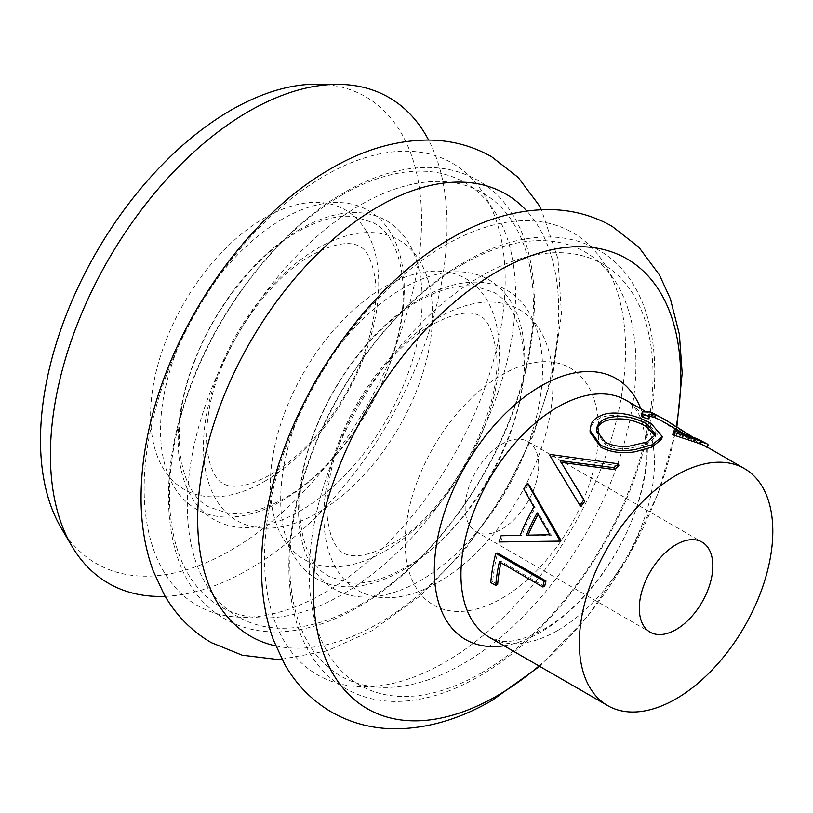 <?xml version="1.0" encoding="UTF-8"?>
<svg xmlns="http://www.w3.org/2000/svg" width="813" height="813" viewBox="0 0 813 813"><rect width="100%" height="100%" fill="white"/><g stroke="black" fill="none" stroke-linecap="round" stroke-linejoin="round"><path stroke-width="0.61" stroke-dasharray="4.07 3.05" d="M596.64 431.418L596.61 432.445L605.157 444.142C611.915 447.861 619.963 449.274 629.303 448.4L646.731 444.386L655.146 437.13L655.237 435.849M501.926 598.287A136.818 78.993 120 0 0 598.673 430.717A136.818 78.993 120 0 0 501.926 374.854A136.818 78.993 120 0 0 405.179 542.423A136.818 78.993 120 0 0 501.926 598.287M61.087 527.789A269.469 155.578 120 0 0 231.034 550.198A269.469 155.578 120 0 0 416.358 274.327A269.469 155.578 120 0 0 317.192 84.186M165.191 596.336A280.485 161.939 120 0 0 248.748 569.415A280.485 161.939 120 0 0 428.614 140.07M501.926 529.019A51.991 30.02 120 0 0 535.889 483.207A51.991 30.02 120 0 0 527.922 441.55A51.991 30.02 120 0 0 501.926 444.122A51.991 30.02 120 0 0 467.963 489.934A51.991 30.02 120 0 0 475.93 531.6A51.991 30.02 120 0 0 501.926 529.019M561.163 462.312L571.498 479.487M581.021 506.499L559.598 471.662M550.218 454.447L550.98 456.063A136.818 78.993 120 0 0 550.411 456.672M550.98 456.063L618.876 465.788M508.206 541.763L500.788 541.875A136.818 78.993 120 0 1 502.83 535.777L521.824 535.513A136.818 78.993 120 0 1 535.228 507.8L525.056 489.924A136.818 78.993 120 0 1 528.684 484.314M544.629 586.508L501.215 561.437A136.818 78.993 120 0 0 500.92 562.779M497.658 584.547L492.698 581.681A136.818 78.993 120 0 1 497.586 553.033M590.157 432.425L591.193 426.398C592.809 422.75 595.959 419.935 600.665 417.963C613.551 411.785 637.351 418.187 650.42 426.053L661.67 439.142M673.123 433.227L695.623 441.063L700.969 443.664L702.391 441.337L693.489 437.384M696.863 438.624L695.623 441.063L689.912 438.481L662.758 421.439M649.211 416.256L648.022 417.018L648.317 418.898M641.467 414.315L649.485 414.467L657.453 418.38L692.808 441.235L706.812 447.231L705.664 446.215M691.446 436.235L689.912 438.481M701.731 440.788L702.391 441.337M650.715 412.039L649.485 414.467M658.825 416.012L673.398 425.453L671.884 427.719M673.398 425.453L694.393 439.04L692.808 441.235M694.393 439.04L708.255 444.935M600.919 415.595L600.665 417.963M651.162 423.563L650.42 426.053M605.157 444.142L604.994 442.018M646.731 444.386L646.996 442.018M560.177 460.676L560.95 462.292M499.03 541.976L500.788 541.875M501.113 535.757L502.83 535.777M520.168 535.31L521.824 535.513M533.846 507.038L535.228 507.8M523.775 488.989L525.056 489.924M528.125 535.137A136.818 78.993 120 0 0 527.993 535.442L551.387 535.228L538.572 513.572L537.149 512.871M527.993 535.442L526.367 535.178M538.572 513.572A136.818 78.993 120 0 0 538.074 514.487M551.387 535.228L549.852 534.741M499.365 561.874L501.215 561.437M490.778 582.575L492.698 581.681M462.902 264.225A244.723 141.289 120 0 0 289.855 563.948A244.723 141.289 120 0 0 462.902 663.855A244.723 141.289 120 0 0 635.949 364.133A244.723 141.289 120 0 0 462.902 264.225M342.507 194.714A244.723 141.289 120 0 0 169.46 494.436A244.723 141.289 120 0 0 342.507 594.344A244.723 141.289 120 0 0 515.554 294.631A244.723 141.289 120 0 0 342.507 194.714M324.661 592.677A255.292 147.397 120 0 0 505.178 280.007A255.292 147.397 120 0 0 324.661 175.781A255.292 147.397 120 0 0 144.145 488.45A255.292 147.397 120 0 0 324.661 592.677M445.057 662.189A255.292 147.397 120 0 0 625.573 349.519A255.292 147.397 120 0 0 445.057 245.292A255.292 147.397 120 0 0 264.54 557.962A255.292 147.397 120 0 0 445.057 662.189M384.854 551.234A161.98 93.515 120 0 0 499.395 352.852A161.98 93.515 120 0 0 384.854 286.725A161.98 93.515 120 0 0 270.323 485.107A161.98 93.515 120 0 0 384.854 551.234M264.662 481.306A161.309 93.129 120 0 0 378.726 283.737A161.309 93.129 120 0 0 264.662 217.884A161.309 93.129 120 0 0 150.598 415.443A161.309 93.129 120 0 0 264.662 481.306M300.16 229.195A172.549 99.623 120 0 0 178.149 440.524A172.549 99.623 120 0 0 300.16 510.971A172.549 99.623 120 0 0 422.171 299.641A172.549 99.623 120 0 0 300.16 229.195M420.555 298.706A172.549 99.623 120 0 0 298.544 510.036A172.549 99.623 120 0 0 420.555 580.482A172.549 99.623 120 0 0 542.566 369.153A172.549 99.623 120 0 0 420.555 298.706M481.154 673.052A243.087 140.344 120 0 0 653.032 375.342A243.087 140.344 120 0 0 481.154 276.105A243.087 140.344 120 0 0 309.265 573.815A243.087 140.344 120 0 0 481.154 673.052M438.4 582.149A161.98 93.515 120 0 0 552.931 383.766A161.98 93.515 120 0 0 438.4 317.639A161.98 93.515 120 0 0 323.859 516.021A161.98 93.515 120 0 0 438.4 582.149M360.352 604.648A244.723 141.289 120 0 0 533.399 304.926A244.723 141.289 120 0 0 360.352 205.018A244.723 141.289 120 0 0 187.305 504.741A244.723 141.289 120 0 0 360.352 604.648M318.005 512.637A161.98 93.515 120 0 0 432.536 314.255A161.98 93.515 120 0 0 318.005 248.128A161.98 93.515 120 0 0 203.463 446.51A161.98 93.515 120 0 0 318.005 512.637M282.375 219.114A172.326 99.491 120 0 0 160.527 430.168A172.326 99.491 120 0 0 282.375 500.523A172.326 99.491 120 0 0 404.234 289.469A172.326 99.491 120 0 0 282.375 219.114M275.719 645.908A255.292 147.397 120 0 0 378.197 623.591A255.292 147.397 120 0 0 538.023 419.772A255.292 147.397 120 0 0 526.804 211.004M308.737 393.675A172.549 99.623 120 0 0 292.294 552.982A172.549 99.623 120 0 0 402.699 570.177A172.549 99.623 120 0 0 524.71 358.848A172.549 99.623 120 0 0 402.699 288.402A172.549 99.623 120 0 0 324.885 365.708M504.009 645.766A150.669 86.991 120 0 0 540.869 632.077A150.669 86.991 120 0 0 640.827 408.776M557.698 630.481A136.818 78.993 120 0 0 647.077 509.914A136.818 78.993 120 0 0 626.101 400.281C633.276 404.498 638.601 411.754 642.087 422.059L645.634 438.105C647.87 456.032 645.512 476.957 638.571 500.869C623.601 553.267 582.504 607.85 544.009 629.13C525.462 639.089 510.777 643.012 499.975 640.878L489.284 637.26A136.818 78.993 120 0 0 557.698 630.481M539.029 665.979A259.713 149.948 120 0 0 676.253 426.693M464.985 261.847C398.187 299.682 334.702 382.445 306.511 467.495C273.473 562.748 287.111 655.786 345.271 688.398C360.149 696.914 376.714 701.263 394.945 701.446C421.917 701.487 449.823 693.184 478.664 676.548C545.31 638.794 608.663 556.336 636.945 471.479C670.227 376.023 656.66 282.67 598.388 249.987C583.46 241.451 566.844 237.101 548.531 236.939C521.611 236.939 493.765 245.241 464.985 261.847M344.59 192.335C277.792 230.17 214.307 312.934 186.116 397.984C153.078 493.237 166.716 586.275 224.876 618.896C239.794 627.433 256.42 631.782 274.723 631.935C301.643 631.945 329.489 623.642 358.269 607.037C425.067 569.202 488.552 486.438 516.743 401.378C549.781 306.135 536.143 213.087 477.983 180.476C463.064 171.939 446.449 167.59 428.136 167.427C401.216 167.427 373.37 175.73 344.59 192.335M391.104 544.09C450.239 514.599 507.627 401.866 495.3 346.572C492.119 329.306 487.028 319.113 480.026 315.983C475.331 312.985 461.601 308.594 432.15 324.783C386.876 349.001 337.436 422.699 329.123 481.957C326.643 497.515 326.257 510.95 327.944 522.271L330.84 534.974L333.808 542.139C336.999 547.86 340.149 551.448 343.238 552.901C347.934 555.899 361.653 560.279 391.104 544.09M270.709 474.589C298.3 458.41 323.046 431.927 344.946 395.138C355.474 376.714 363.421 358.066 368.807 339.173C375.393 314.926 377.435 294.336 374.956 277.416C371.734 259.825 366.622 249.51 359.62 246.471C354.925 243.473 341.206 239.093 311.755 255.272C266.481 279.489 217.041 353.188 208.728 412.445C206.248 428.004 205.862 441.449 207.549 452.76L210.445 465.473L213.413 472.638C216.604 478.359 219.744 481.936 222.843 483.389C227.508 486.357 241.156 490.808 270.709 474.589M209.154 507.088C179.155 492.78 167.569 430.189 194.195 362.476C214.459 307.548 256.654 254.896 298.076 231.573C319.651 219.54 338.523 214.581 354.681 216.695L373.309 222.772C400.189 236.146 413.167 287.934 394.427 349.051C377.161 409.904 330.586 472.485 284.387 498.278C262.853 510.3 244.012 515.269 227.864 513.176L209.154 507.088M329.55 576.6C299.55 562.291 287.965 499.7 314.59 431.988C334.854 377.059 377.059 324.397 418.471 301.084C440.046 289.042 458.918 284.083 475.077 286.206L493.704 292.284C509.477 300.932 519.222 319.204 522.942 347.1C533.267 417.272 472.373 531.885 404.783 567.789C383.208 579.832 364.346 584.791 348.177 582.667L329.55 576.6M281.877 659.18L327.06 650.878L371.958 630.736L420.372 595.797L464.782 549.883L503.003 495.605L532.942 436.073L552.86 374.63L561.488 314.54L557.942 258.686L541.377 209.703M527.922 441.55L702.066 542.088M644.221 410.738L657.453 418.38M685.969 434.843L700.369 443.156M475.93 531.6L650.075 632.138M676.853 427.079L658.245 493.135L627.707 557.759L587.301 616.793L539.608 666.314M648.012 417.018L649.018 414.579M596.61 432.445L596.559 430.402M655.695 434.569L655.146 437.13M560.492 473.125L558.714 470.188"/><path stroke-width="1.22" d="M655.237 435.849L646.396 426.561C632.748 418.919 619.211 416.978 605.797 420.748C601 422.811 598.043 425.788 596.925 429.711L596.64 431.418M591.193 424.162C592.901 420.453 596.153 417.597 600.919 415.595C614.079 409.305 638.114 415.687 651.162 423.563L662.28 436.551L652.168 444.792L635.166 449.548C621.843 451.733 610.309 450.25 600.583 445.087L590.055 430.534L591.193 424.162M606.061 418.39C601.163 420.484 598.124 423.512 596.925 427.475L596.559 430.402L604.994 442.018C611.752 445.717 619.852 447.109 629.303 446.164L646.996 442.018L655.695 434.569L647.067 424.081C633.398 416.429 619.73 414.528 606.061 418.39L605.797 420.748M428.614 140.07A280.485 161.939 120 0 0 338.432 84.359L317.192 84.186A269.469 155.578 120 0 0 231.034 110.151A269.469 155.578 120 0 0 61.087 527.789L71.849 546.092A280.485 161.939 120 0 0 165.191 596.336M338.432 84.359A280.485 161.939 120 0 0 248.748 111.391A280.485 161.939 120 0 0 71.849 546.092M676.07 629.567A51.991 30.02 120 0 0 710.034 583.744A51.991 30.02 120 0 0 702.066 542.088A51.991 30.02 120 0 0 676.07 544.659A51.991 30.02 120 0 0 642.107 590.482A51.991 30.02 120 0 0 650.075 632.138A51.991 30.02 120 0 0 676.07 629.567M618.51 463.817A139.562 80.578 120 0 0 613.876 467.658L560.177 460.676L583.805 499.985A139.562 80.578 120 0 0 579.893 505.34L549.639 455.077A139.562 80.578 120 0 1 550.218 454.447L618.51 463.817L618.876 465.788A136.818 78.993 120 0 0 614.333 469.568L560.95 462.292M569.71 476.55L584.862 501.255A136.818 78.993 120 0 0 581.021 506.499L579.893 505.34M559.598 471.662L549.639 455.077M560.594 541.123L499.03 541.976A139.562 80.578 120 0 1 501.113 535.757L520.168 535.31A139.562 80.578 120 0 1 533.846 507.038L523.775 488.989A139.562 80.578 120 0 1 527.474 483.268L528.684 484.314L560.97 540.34A136.818 78.993 120 0 0 560.594 541.123L504.721 541.834M495.737 585.441L490.778 582.575A139.562 80.578 120 0 1 495.757 553.358L497.586 553.033L545.96 580.97A136.818 78.993 120 0 0 544.629 586.508L542.769 586.935L499.365 561.874A139.562 80.578 120 0 0 495.737 585.441L497.658 584.547A136.818 78.993 120 0 1 500.92 562.779M676.07 475.402A136.818 78.993 120 0 0 586.691 595.97A136.818 78.993 120 0 0 607.657 705.603A136.818 78.993 120 0 0 676.07 698.824A136.818 78.993 120 0 0 765.45 578.256A136.818 78.993 120 0 0 744.474 468.623A136.818 78.993 120 0 0 676.07 475.402M662.28 436.551L661.67 439.142L651.904 447.16L635.166 451.784C621.996 453.867 610.543 452.323 600.837 447.16L590.157 432.425L590.055 430.534M672.686 434.752L674.068 430.727L696.863 438.624L707.025 443.837L701.619 441.408L700.379 443.847L672.686 434.752L674.068 430.727M685.969 434.843L662.758 421.439L654.465 417.343L649.211 416.256M655.705 414.904L649.018 414.579L649.262 416.408L648.317 418.898L642.097 417.089L641.467 414.315L642.412 411.886L650.715 412.039L664.13 419.071L655.705 414.904L654.465 417.343M744.474 468.623L705.664 446.215L700.379 443.847M693.489 437.384L691.202 436.591M691.446 436.235L664.13 419.071M649.262 416.408L642.981 414.589L642.097 417.089M642.981 414.589L642.412 411.886M706.812 447.231L708.255 444.935L707.025 443.837M701.619 441.408L673.571 432.252M600.583 445.087L600.837 447.16M652.168 444.792L651.904 447.16M646.396 426.561L647.067 424.081M613.876 467.658L614.333 469.568M583.805 499.985L584.862 501.255M527.474 483.268L559.446 539.852L560.97 540.34M559.446 539.852A139.562 80.578 120 0 0 559.059 540.645M526.367 535.178L549.852 534.741L537.149 512.871A139.562 80.578 120 0 0 526.367 535.178M538.074 514.487A136.818 78.993 120 0 0 528.125 535.137M495.757 553.358L544.131 581.285L545.96 580.97M544.131 581.285A139.562 80.578 120 0 0 542.769 586.935M526.804 211.004A255.292 147.397 120 0 0 378.197 206.695A255.292 147.397 120 0 0 205.841 452.678A255.292 147.397 120 0 0 275.719 645.908M324.885 365.708A172.549 99.623 120 0 0 308.737 393.675M676.253 426.693A259.713 149.948 120 0 0 497.058 271.705A259.713 149.948 120 0 0 313.411 589.791A259.713 149.948 120 0 0 497.058 695.816A259.713 149.948 120 0 0 539.029 665.979M640.827 408.776A150.669 86.991 120 0 0 540.869 386.043A150.669 86.991 120 0 0 435.992 547.992A150.669 86.991 120 0 0 504.009 645.766M644.221 410.738L626.101 400.281A136.818 78.993 120 0 0 557.698 407.059A136.818 78.993 120 0 0 468.308 527.627A136.818 78.993 120 0 0 489.284 637.26L607.657 705.603M541.377 209.703L538.592 204.612L518.135 177.386L491.672 156.777C471.865 145.537 450.239 139.968 426.784 140.06C394.691 140.558 362.73 150.08 330.911 168.637C249.855 214.591 177.021 316.968 151.818 417.374C144.948 444.05 141.371 469.894 141.086 494.924C140.771 522.271 144.744 547.454 153.017 570.462L164.267 594.76C175.913 615.116 191.553 631.061 211.187 642.585L242.264 655.207L276.074 659.302L281.877 659.18M676.853 427.079L682.178 373.116L679.394 334.356L670.359 298.767L659.384 274.814L638.805 247.172L612.067 226.288C592.26 215.049 570.635 209.48 547.179 209.571C515.086 210.069 483.125 219.591 451.306 238.148C370.25 284.103 297.416 386.48 272.213 486.885C265.343 513.552 261.766 539.405 261.481 564.435C261.166 591.783 265.14 616.965 273.412 639.973L284.672 664.262C296.308 684.617 311.948 700.562 331.582 712.097C351.633 723.468 373.523 729.037 397.272 728.814C429.101 728.153 460.798 718.631 492.353 700.237L539.608 666.314"/></g></svg>
